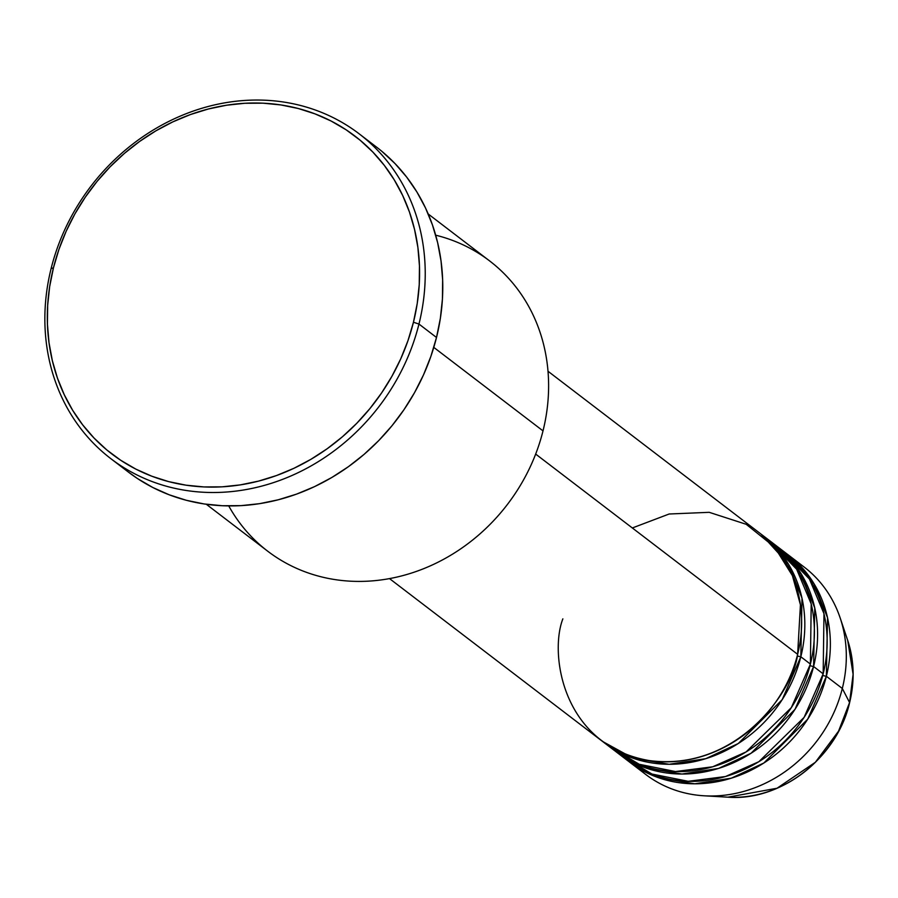 <?xml version="1.0" encoding="UTF-8"?>
<svg xmlns="http://www.w3.org/2000/svg" width="898" height="898" viewBox="0 0 898 898"><rect width="100%" height="100%" fill="white"/><g stroke="black" fill="none" stroke-linecap="round" stroke-linejoin="round"><path stroke-width="1.35" d="M795.897 561.362A130.491 115.752 127.4 0 1 840.202 618.037L847.712 640.454L853.1 674.275L849.575 702.55A4.355 0.876 14 0 1 849.598 702.719A4.355 0.876 -166 0 0 849.575 702.55A115.045 102.046 -52.6 0 0 847.712 640.454C854.234 660.378 854.862 681.133 849.598 702.719C837.071 757.766 780.968 801.454 727.908 797.177A115.045 102.046 -52.6 0 0 849.575 702.55L842.313 688.474L849.575 702.55L838.552 731.14L815.373 762.267L777.028 788.242L727.908 797.177L704.313 795.808A130.491 115.752 127.4 0 1 637.995 767.925M562.855 618.857C549.093 654.418 562.855 745.767 649.333 760.584C736.641 772.022 793.316 691.303 797.637 654.328A130.491 115.752 -52.6 0 0 759.495 532.918L548.005 371.256M762.683 535.354A130.491 115.752 127.4 0 0 761.077 534.153L788.523 564.247L801.993 598.203L800.825 656.764A4.355 0.876 14 0 1 797.244 655.866A4.355 0.876 -166 0 0 800.825 656.764L782.214 699.621L738.279 743.51L705.772 758.675L669.167 764.288L633.146 758.249L602.603 741.467A130.491 115.752 127.4 0 0 604.186 742.702L613.761 750.021A130.491 115.752 -52.6 0 0 810.4 664.082A130.491 115.752 -52.6 0 0 772.258 542.673L762.683 535.354A130.491 115.752 127.4 0 1 800.825 656.764L810.4 664.082L800.825 656.764A130.491 115.752 127.4 0 1 604.186 742.702M609.08 746.227L639.208 764.277L675.431 771.55L712.72 766.78L746.092 751.929L791.34 707.624L810.4 664.082L811.208 603.95L796.649 569.242L767.363 539.159M775.445 545.12A130.491 115.752 127.4 0 0 773.84 543.907L801.285 574.002L814.767 607.957L813.588 666.518A4.355 0.876 14 0 1 810.007 665.62A4.355 0.876 -166 0 0 813.588 666.518L794.977 709.375L751.042 753.265L718.546 768.43L681.941 774.042L645.909 768.015L615.366 751.222A130.491 115.752 127.4 0 0 616.948 752.457L626.523 759.775A130.491 115.752 -52.6 0 0 823.163 673.837A130.491 115.752 -52.6 0 0 785.02 552.438L775.445 545.12A130.491 115.752 127.4 0 1 813.588 666.518L823.163 673.837L813.588 666.518A130.491 115.752 127.4 0 1 616.948 752.457M621.843 755.981L651.97 774.042L688.194 781.305L725.483 776.534L758.866 761.695L804.103 717.379L823.163 673.837L823.982 613.716L809.412 579.008L780.126 548.914M788.22 554.874A130.491 115.752 127.4 0 0 786.603 553.673L814.059 583.767L827.529 617.723L826.362 676.284A4.355 0.876 14 0 1 822.77 675.386A4.355 0.876 -166 0 0 826.362 676.284L807.74 719.13L763.816 763.031L731.309 778.184L694.704 783.808L658.672 777.769L628.129 760.988A130.491 115.752 127.4 0 0 629.723 762.222L645.673 774.413A130.491 115.752 -52.6 0 0 842.313 688.474A130.491 115.752 -52.6 0 0 804.17 567.065L788.22 554.874A130.491 115.752 127.4 0 1 826.362 676.284L842.313 688.474L826.362 676.284A130.491 115.752 127.4 0 1 629.723 762.222M435.687 235.186A182.687 162.044 127.4 0 1 543.009 430.883A182.687 162.044 -52.6 0 0 489.601 260.914L428.211 213.982M110.881 458.698L128.436 472.112A204.441 181.34 -52.6 0 0 436.507 337.48L418.962 324.055A204.441 181.34 127.4 0 1 110.881 458.698A204.441 181.34 127.4 0 1 51.13 268.491L53.442 267.862A200.086 177.478 127.4 0 1 280.849 104.931A200.086 177.478 127.4 0 1 413.45 322.247L418.962 324.055A204.441 181.34 -52.6 0 0 283.476 102.013A204.441 181.34 -52.6 0 0 51.13 268.491A204.441 181.34 127.4 0 1 359.2 133.858A204.441 181.34 127.4 0 1 418.962 324.055L436.507 337.48A204.441 181.34 -52.6 0 0 376.756 147.272L359.2 133.858M535.668 454.074L797.637 654.328L535.668 454.074M433.79 347.391L543.009 430.883L433.79 347.391M840.202 618.037A130.491 115.752 127.4 0 1 842.313 688.474A130.491 115.752 127.4 0 1 704.313 795.808M53.442 267.862L49.659 286.63L47.65 305.477L47.437 324.223L49.008 342.699L52.353 360.704L57.438 378.08L64.229 394.649L72.648 410.274L82.605 424.776L94.032 438.033L106.783 449.92L120.77 460.304L135.834 469.104L151.841 476.221L168.622 481.609L186.043 485.178L203.913 486.929L222.064 486.839L240.338 484.886L258.534 481.115L276.494 475.547L294.039 468.251L311 459.271L327.209 448.719L342.52 436.686L356.775 423.295L369.853 408.657L381.605 392.931L391.932 376.262L400.744 358.818L407.939 340.746L413.45 322.247L417.233 303.479L419.243 284.632L419.456 265.887L417.884 247.421L414.539 229.405L409.454 212.029L402.663 195.461L394.244 179.847L384.288 165.333L372.861 152.076L360.109 140.2L346.123 129.806L331.059 121.005L315.052 113.889L298.271 108.512L280.849 104.931L262.979 103.18L244.817 103.281L226.554 105.223L208.358 108.995L190.398 114.562L172.854 121.87L155.893 130.839L139.684 141.39L124.373 153.423L110.117 166.815L97.04 181.452L85.288 197.178L74.949 213.847L66.149 231.291L58.954 249.363L53.442 267.862L51.13 268.491A204.441 181.34 -52.6 0 0 186.604 490.533A204.441 181.34 -52.6 0 0 418.962 324.055L413.45 322.247A200.086 177.478 127.4 0 1 186.043 485.178A200.086 177.478 127.4 0 1 53.442 267.862M382.009 151.47L395.041 163.604L406.715 177.153L416.897 191.97L425.495 207.932L432.421 224.87L437.629 242.617L441.041 261.015L442.647 279.884L442.422 299.045L440.368 318.296L436.507 337.48L430.872 356.383L423.53 374.836L414.528 392.673L403.977 409.701L391.966 425.764L378.608 440.716L364.038 454.41L348.39 466.702L331.833 477.478L314.502 486.649L296.576 494.113L278.223 499.793L259.634 503.655L240.967 505.641L222.423 505.742L204.16 503.958L186.369 500.298L169.206 494.798L152.862 487.524L137.461 478.533L128.279 471.989M206.304 504.261L267.705 551.192A182.687 162.044 -52.6 0 0 543.009 430.883A182.687 162.044 127.4 0 1 398.398 576.718A182.687 162.044 127.4 0 1 228.732 505.922M389.507 578.604L600.998 740.266A130.491 115.752 -52.6 0 0 797.637 654.328L800.432 604.803L792.406 575.652L774.66 547.163L746.204 524.297L709.218 512.32L669.156 514.004L632.327 527.968M652.015 769.934L643.664 765.893"/></g></svg>
